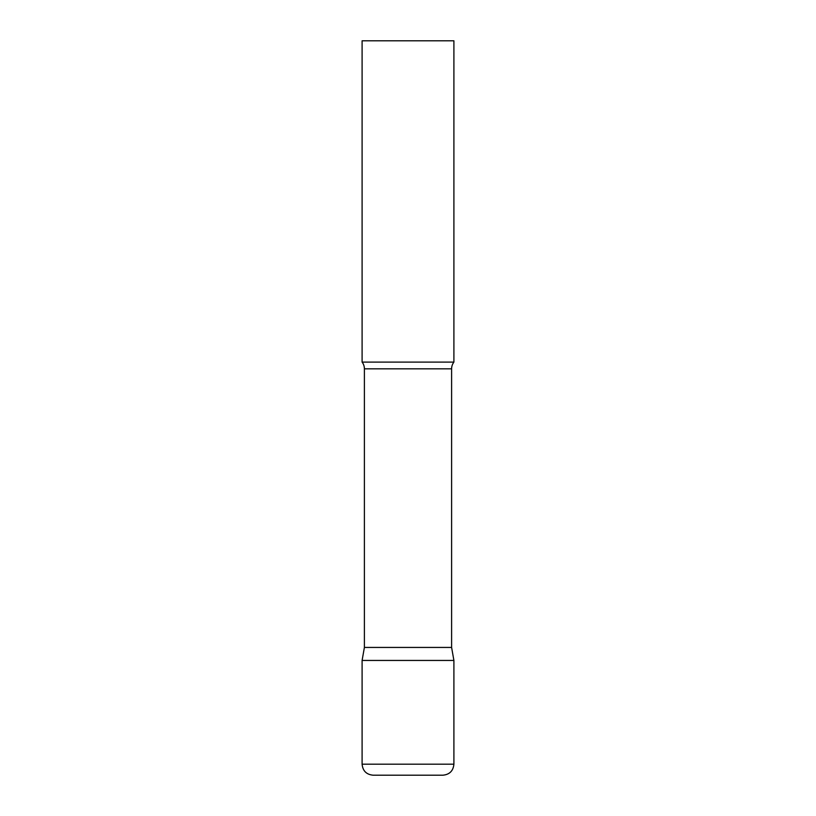 <?xml version="1.0" encoding="UTF-8"?>
<svg xmlns="http://www.w3.org/2000/svg" width="816" height="816" viewBox="0 0 816 816"><rect width="100%" height="100%" fill="white"/><g stroke="black" fill="none" stroke-linecap="round" stroke-linejoin="round"><path stroke-width="1.22" d="M362.1 764.184L362.1 660.45L364.395 647.435L451.605 647.435L453.9 660.45L362.1 660.45L453.9 660.45L453.9 764.184L362.1 764.184C362.753 770.875 366.425 774.547 373.116 775.2L442.884 775.2C449.575 774.547 453.247 770.875 453.9 764.184M451.605 647.435L451.605 368.832A11.016 11.016 0 0 1 453.9 362.1L453.9 40.8L362.1 40.8L362.1 362.1A11.016 11.016 0 0 1 364.395 368.832L451.605 368.832M364.395 647.435L364.395 368.832M362.1 362.1L453.9 362.1"/></g></svg>
